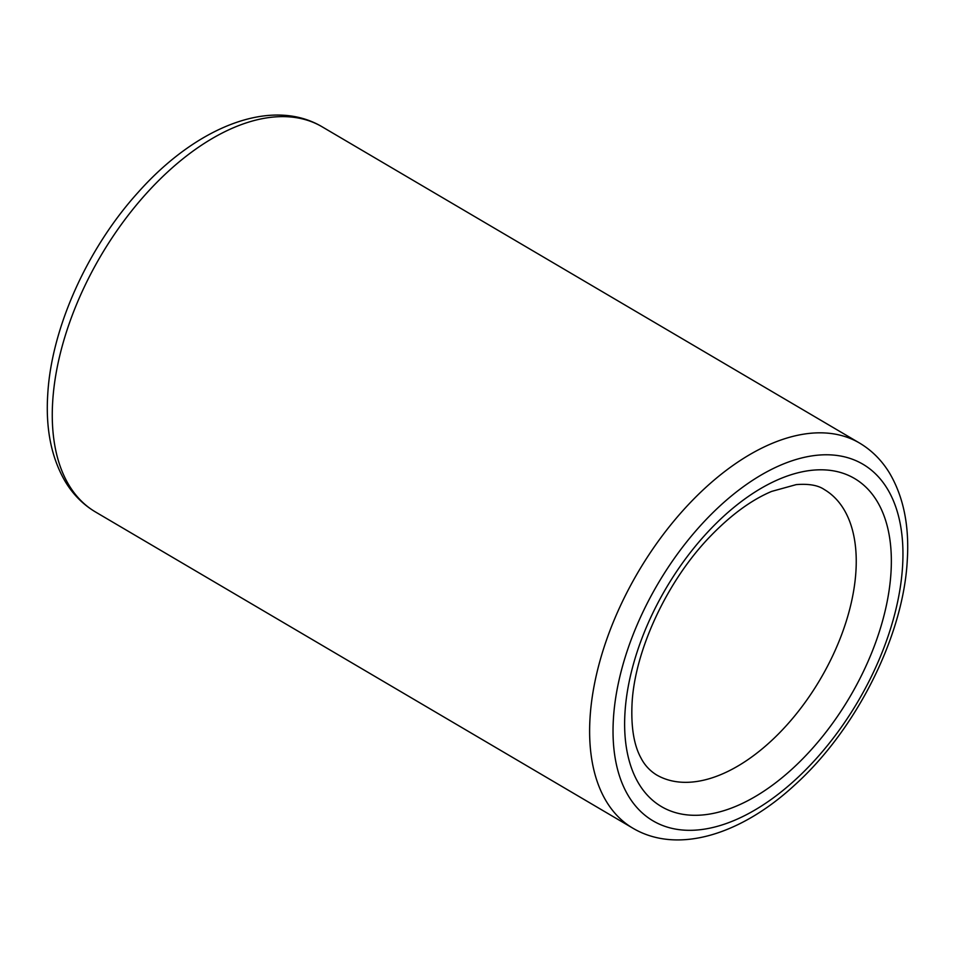 <?xml version="1.0" encoding="UTF-8"?>
<svg xmlns="http://www.w3.org/2000/svg" width="955" height="955" viewBox="0 0 955 955"><rect width="100%" height="100%" fill="white"/><g stroke="black" fill="none" stroke-linecap="round" stroke-linejoin="round"><path stroke-width="1.43" d="M52.704 401.339A223.446 125.332 120.5 0 0 95.5 511.976C83.264 504.694 73.26 494.702 65.513 481.989C51.427 458.161 45.506 428.902 47.75 394.236C51.486 327.935 87.538 248.037 138.32 192.158C195.918 127.313 270.934 96.419 322.145 126.812A223.446 125.332 120.5 0 0 156.119 183.133A223.446 125.332 120.5 0 0 52.704 401.339M590.059 717.551A223.446 125.332 120.5 0 0 632.855 828.188C677.584 854.653 741.008 834.634 794.441 785.297C856.086 729.883 903.191 636.591 907.25 560.764C909.494 525.978 903.526 496.648 889.356 472.773C881.608 460.179 871.664 450.259 859.5 443.025A223.446 125.332 120.5 0 0 693.461 499.346A223.446 125.332 120.5 0 0 590.059 717.551M613.432 718.435A206.901 116.044 120.5 0 0 747.18 814.317A206.901 116.044 120.5 0 0 902.547 566.685A206.901 116.044 120.5 0 0 768.787 470.791A206.901 116.044 120.5 0 0 613.432 718.435M625 712.358A190.343 106.757 120.5 0 0 748.04 800.577A190.343 106.757 120.5 0 0 890.979 572.749A190.343 106.757 120.5 0 0 767.927 484.531A190.343 106.757 120.5 0 0 625 712.358M656.324 774.78A165.513 92.838 120.5 0 0 779.316 733.07A165.513 92.838 120.5 0 0 855.919 571.424A165.513 92.838 120.5 0 0 824.213 489.485C818.041 485.247 808.706 483.624 796.219 484.615L771.616 491.419C751.478 499.919 731.112 514.817 710.496 536.125C667.02 580.795 634.681 650.737 632.055 703.501C630.945 727.053 633.929 745.222 640.984 758.007C642.739 761.457 647.096 769.002 656.324 774.78M95.5 511.976L632.855 828.188M322.145 126.812L859.5 443.025"/></g></svg>
